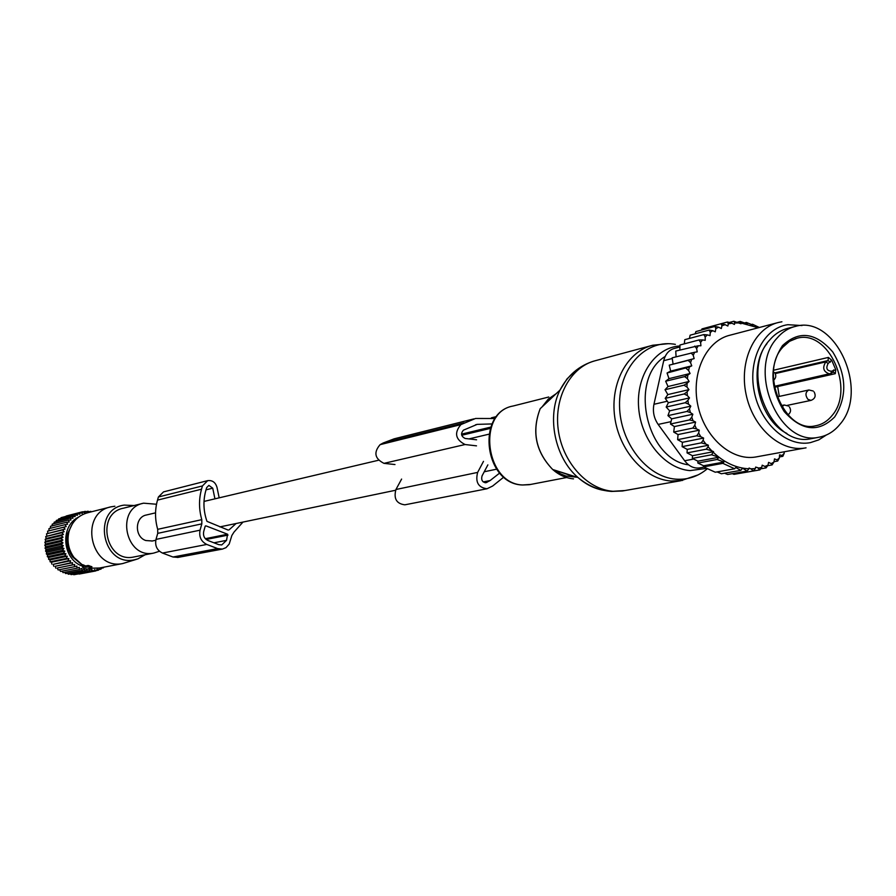 <?xml version="1.0" encoding="UTF-8"?>
<svg xmlns="http://www.w3.org/2000/svg" width="896" height="896" viewBox="0 0 896 896"><rect width="100%" height="100%" fill="white"/><g stroke="black" fill="none" stroke-linecap="round" stroke-linejoin="round"><path stroke-width="1.34" d="M155.557 512.837L146.541 514.965C134.803 516.813 134.187 536.816 145.79 540.523L152.354 540.982M90.798 569.274L85.086 568.792L83.194 568.109L82.387 566.406L85.366 567.291L88.816 566.933L91.358 567.963L88.659 568.49L90.798 569.274L91.269 567.986M91.347 567.907L91.941 566.787L88.178 565.454L85.624 565.958L82.578 564.682L82.387 566.373L82.566 564.682M85.366 567.291L85.624 565.958M91.795 568.198L99.49 568.019M114.901 506.229L111.138 506.811C78.534 512.826 90.25 570.517 122.685 563.562L136.752 559.238M110.264 507.024L87.808 512.714C78.142 515.357 71.837 521.819 68.869 532.078C66.808 541.307 68.533 549.786 74.032 557.502L82.533 565.04M72.386 523.846L67.782 533.366C65.89 541.901 67.48 549.73 72.554 556.864L81.379 564.346M145.062 554.792L137.917 558.858L134.322 559.821C102.245 567.19 91.549 509.208 124.219 505.098L134.12 505.534M156.509 504.246L143.618 503.182C115.035 508.323 125.406 559.294 153.765 553.078L159.454 551.253M142.834 503.373L123.603 508.155C95.458 513.229 105.605 563.158 133.549 557.043L134.534 556.853M79.162 574.056L95.782 570.942L94.763 569.61L93.072 571.424L92.176 569.923L90.317 571.614L89.544 569.957L87.55 571.502L71.086 574.638L70.224 573.899M76.126 574.302L93.072 571.424M73.147 574.246L73.819 574.739L90.317 571.614M91.37 511.806L90.821 511.347L90.362 512.064M101.875 567.56L100.968 569.15L99.781 568.165L98.426 570.181L97.317 569.016L95.782 570.942M102.704 567.403L103.41 567.84L103.701 567.213M101.506 568.21L103.41 567.84M98.851 569.554L100.968 569.15M96.029 570.64L98.426 570.181M67.39 573.261L68.376 574.258L84.806 571.11L84.325 569.206L82.085 570.427L81.771 568.422L79.442 569.464L79.296 567.37L76.877 568.221L76.91 566.07L74.435 566.72L74.659 564.525L72.128 564.973L72.542 562.755L70 563.002L70.605 560.773L68.04 560.806L68.835 558.6L66.293 558.432L67.278 556.259L64.758 555.89L65.934 553.762L63.47 553.202L64.826 551.152L62.418 550.39L63.952 548.442L61.634 547.501L63.336 545.664L61.118 544.555L62.978 542.842L60.872 541.576L62.877 540.008L60.906 538.586L63.034 537.186L61.208 535.629L63.448 534.397L61.779 532.739L64.12 531.686L62.619 529.928L65.038 529.066L63.717 527.229L66.203 526.568L65.061 524.664L67.592 524.205L66.64 522.267L69.182 522.021L68.432 520.061L70.986 520.016L70.414 518.067L72.957 518.224L72.587 516.286L75.096 516.656L74.917 514.763L77.37 515.323L77.37 513.498L79.766 514.237L79.946 512.501L82.253 513.419L82.6 511.773L84.806 512.87L85.31 511.347L87.405 512.602L88.066 511.202L89.566 512.266M64.646 572.331L65.699 573.586L82.085 570.427M62.026 571.133L63.09 572.634L79.442 569.464M59.528 569.677L60.558 571.424L76.877 568.221M74.659 564.525L57.232 568.019L58.15 569.957L74.435 566.72M57.232 568.019L72.128 564.973M72.542 562.755L55.149 566.283L55.888 568.243M55.149 566.283L70 563.002M70.605 560.773L53.234 564.346L53.771 566.294M53.234 564.346L68.04 560.806M68.835 558.6L51.498 562.206L51.845 564.144M51.498 562.206L50.12 561.814L66.293 558.432M67.278 556.259L49.963 559.91L50.12 561.814M49.963 559.91L48.619 559.317L64.758 555.89M65.934 553.762L48.642 557.469L48.619 559.317M48.642 557.469L47.342 556.674L63.47 553.202M64.826 551.152L47.555 554.904L47.342 556.674M47.555 554.904L46.323 553.918L62.418 550.39M63.952 548.442L46.693 552.25L46.323 553.918M46.693 552.25L45.55 551.074L61.634 547.501M63.336 545.664L46.088 549.528L45.55 551.074M46.088 549.528L45.035 548.184L61.118 544.555M62.978 542.842L45.73 546.762L45.035 548.184M45.73 546.762L44.8 545.25L60.872 541.576M62.877 540.008L45.64 543.973L44.8 545.25M45.64 543.973L44.834 542.315L60.906 538.586M63.034 537.186L45.797 541.206L44.834 542.315M45.797 541.206L45.136 539.414L61.208 535.629M63.448 534.397L46.211 538.474L45.136 539.414M46.211 538.474L45.707 536.57L61.779 532.739M64.12 531.686L45.707 536.57M46.872 535.808L46.536 533.803L62.619 529.928M65.038 529.066L46.536 533.803M47.779 533.232L47.622 531.149L63.717 527.229M66.203 526.568L47.622 531.149M48.933 530.779L48.944 528.64L65.061 524.664M50.31 528.304L50.501 526.277L66.64 522.267M51.946 525.918L52.27 524.104L68.432 520.061M53.816 523.723L54.23 522.144L70.414 518.067M55.899 521.718L56.37 520.397L72.587 516.286M58.195 519.938L58.666 518.896L74.917 514.763M60.693 518.381L61.096 517.642L77.37 513.498M63.37 517.07L79.946 512.501M66.214 516.006L82.6 511.773M88.939 511.818L90.821 511.347M87.55 571.502L86.923 569.722L84.806 571.11M82.41 566.171C62.317 559.25 59.696 526.254 78.467 517.16M82.947 511.952L85.31 511.347M85.971 511.728L88.066 511.202M242.962 522.088L233.979 532.123L231.862 535.472L229.197 544.074L225.994 547.658L222.376 549.091L217.638 548.576L206.786 544.443C201.096 541.565 198.856 536.805 200.054 530.174L201.824 523.869L201.79 519.658C198.867 509.365 198.778 499.218 201.522 489.205L202.44 485.934L207.715 480.637C212.374 480.099 215.466 482.339 217 487.346L219.173 497.829M207.469 480.693L163.542 491.882L158.413 496.978L157.506 500.114C154.829 509.723 154.896 519.456 157.696 529.323L157.73 533.355L155.994 539.403C154.806 545.765 156.968 550.312 162.478 553.056L206.786 544.443M228.144 530.074L206.976 521.36C203.414 511.168 203 500.998 205.744 490.862L206.662 487.603L208.869 485.386L212.733 488.186L214.939 498.837L378.381 460.275M229.029 529.894L236.074 523.522M227.584 534.229L205.957 525.874L205.162 526.299L203.694 531.574C202.944 535.707 204.344 538.686 207.894 540.478L218.725 544.634L221.726 544.947L226.542 540.355L227.584 534.229L205.318 538.686M162.478 553.056L172.984 557.01L178.024 557.402M812.907 438.357L811.014 438.715C771.725 447.81 739.626 371.874 769.698 339.998C774.906 333.883 781.066 329.974 788.178 328.261L794.17 326.715M840.011 424.234C834.131 431.525 826.952 435.893 818.485 437.315C779.106 446.432 746.894 370.138 777.022 338.139C782.242 332.002 788.413 328.082 795.536 326.368C835.509 314.586 869.691 390.656 840.011 424.234M835.755 369.712L831.443 371.235C826.784 370.798 825.686 368.211 828.139 363.474L831.712 360.226L835.755 369.712L835.307 373.677L777.672 386.546L779.285 396.402M831.712 360.226L828.397 357.414L773.685 370.216M728.314 323.859L727.843 326.021L725.122 324.677L721.941 325.763L721.112 323.725L727.429 322.011L728.314 323.859L731.976 323.232L734.429 324.453L734.742 322.974L733.824 321.261L741.003 323.792L740.219 321.429L747.365 323.971L746.435 322.448L753.054 325.147L752.483 324.24L759.349 327.488M670.667 371.09L691.757 365.837L689.371 366.99L688.598 370.485L690.077 373.498L668.987 378.65L667.061 373.005L670.667 371.09L669.234 365.165L694.154 358.602L693.235 355.331L694.635 352.262L697.234 351.882L696.606 348.544L698.286 345.755L700.93 345.755L700.605 342.406L702.565 339.931L705.219 340.323L705.197 337.008L707.381 334.88L710.013 335.653L710.293 332.405L712.69 330.658L715.254 331.8L715.837 328.675L718.626 327.197L721.336 328.541L721.941 325.763M694.154 358.602L691.645 359.374L690.558 362.678L688.195 360.36L669.234 365.165M691.757 365.837L690.558 362.678M690.077 373.498L687.837 375.01L687.4 378.65L684.611 376.611L665.65 381.226L668.987 378.65M692.474 455.706L713.563 451.674L711.592 454.765L718.883 457.251L697.917 461.171L692.362 458.405L692.474 455.706L687.053 452.906L687.232 449.389L682.114 446.645L682.394 442.322L677.645 439.678L678.048 434.56L673.725 432.062L674.397 426.574L670.477 424.01L671.675 418.835L667.957 415.632L669.659 410.85L666.187 407.042L668.371 402.73L665.213 398.362L667.834 394.576L665.034 389.715L668.035 386.512L689.125 381.461L687.4 378.65M689.125 381.461L687.075 383.32L686.986 387.05L683.995 385.202L665.034 389.715M713.563 451.674L711.794 450.867L708.064 446.779L708.4 445.256L705.891 444.091L703.125 440.294L703.606 438.066L700.829 436.778L698.645 433.037L699.272 430.181L696.506 428.893L694.803 425.186L695.587 422.072L693.022 420.75L691.768 417.166L692.843 414.232L690.379 412.552L689.45 408.856L690.805 406.134L688.475 404.13L687.882 400.366L689.494 397.902L687.344 395.584L687.086 391.821L688.934 389.637L686.986 387.05M713.395 452.446C724.349 462.706 736.187 468.16 748.922 468.798L749.078 468.037L750.814 468.832L755.339 468.586L755.664 467.074L758.856 468.059L761.734 467.398L762.194 465.192L764.87 466.435L767.995 465.203L768.578 462.381L771.243 463.613L773.954 462.022L774.502 458.875L777.011 459.917L779.318 458.069L779.576 454.832L782.107 455.504L784.202 453.32L784.19 451.797M758.251 327.779L741.16 323.053M739.278 322.93L734.742 322.974M777.235 322.795L730.229 335.138C706.283 340.581 690.984 372.747 697.771 404.869C704.245 437.046 731.125 461.014 755.395 457.05L757.568 456.658M725.122 324.677L721.112 323.725L701.982 328.91L701.579 330.042M718.626 327.197L714.963 326.424L715.837 328.675M695.173 333.827L695.878 331.587L714.963 326.424M689.427 338.442L690.122 335.194L709.173 330.053L712.69 330.658M710.293 332.405L709.173 330.053M684.298 343.851L684.79 339.674L703.819 334.589L707.381 334.88M705.197 337.008L703.819 334.589M679.84 350L679.986 344.994L698.981 339.965L702.565 339.931M700.605 342.406L698.981 339.965M676.088 356.798L675.741 351.064L698.286 345.755M696.606 348.544L694.725 346.102M673.064 363.944L672.146 357.818L694.635 352.262M693.235 355.331L691.107 352.934M691.645 359.374L688.195 360.36M667.061 373.005L689.371 366.99M688.598 370.485L686.011 368.29M687.837 375.01L684.611 376.611M687.075 383.32L683.995 385.202M687.086 391.821L684.186 393.96L687.344 395.584M687.882 400.366L685.182 402.741L688.475 404.13M689.45 408.856L686.963 411.443L690.379 412.552M691.768 417.166L689.517 419.922L693.022 420.75M694.803 425.186L692.798 428.086L696.506 428.893M698.645 433.037L696.752 435.792L700.829 436.778M705.891 444.091L701.266 442.859L703.125 440.294M711.794 450.867L706.238 449.198L708.064 446.779M748.922 468.798L747.107 471.083L742.594 468.16L740.835 470.344L735.728 467.488L734.675 468.776L722.859 463.355L723.912 462.056L717.125 459.469L718.883 457.251M724.55 473.2L727.63 474.488L747.107 471.083M750.814 468.832L753.514 470.96L755.339 468.586M732.301 473.67L733.992 474.354L753.514 470.96M758.094 468.194L759.875 469.896L761.734 467.398M740.23 473.267L759.875 469.896M764.87 466.435L766.102 467.891L767.995 465.203M760.67 468.832L766.102 467.891M771.243 463.613L772.106 464.912L773.954 462.022M767.648 465.696L772.106 464.912M774.021 461.698L777.706 461.037L777.011 459.917M779.318 458.069L777.706 461.037M779.408 456.938L782.835 456.322L782.107 455.504M784.202 453.32L782.835 456.322M731.976 323.232L727.429 322.011M697.917 461.171L697.85 463.042L717.125 459.469M723.912 462.056L703.573 465.774L703.539 466.883L722.859 463.355M703.539 466.883L715.277 472.226L734.675 468.776M717.091 471.901L721.392 473.76L740.835 470.344M751.542 324.498L752.483 324.24M744.576 322.941L746.435 322.448M737.139 322.258L740.219 321.429M700.09 467.824L699.35 467.958C693.75 468.586 688.856 466.178 684.656 460.757L658.157 424.424C653.957 418.275 652.546 411.566 653.946 404.298L663.712 360.696C665.403 354.043 668.976 349.944 674.442 348.398L679.918 346.954M766.954 343.65C747.186 367.954 758.699 419.81 786.912 433.462M802.032 325.55L787.83 324.699C763.986 327.891 747.835 359.094 754.141 391.16C760.099 423.304 786.845 447.373 810.41 442.624L818.776 439.88L826.347 435.008M806.053 447.832L804.72 448.056C780.102 452.066 752.718 427.28 746.032 394.106C739.032 360.987 754.454 327.902 778.747 322.392L781.917 321.787M703.573 465.774L697.85 463.042M692.362 458.405L711.592 454.765M668.035 386.512L665.65 381.226M729.266 322.493L733.824 321.261M687.053 452.906L706.238 449.198M687.232 449.389L708.4 445.256M682.114 446.645L701.266 442.859M682.394 442.322L703.606 438.066M677.645 439.678L696.752 435.792M678.048 434.56L699.272 430.181M673.725 432.062L692.798 428.086M674.397 426.574L695.587 422.072M670.477 424.01L689.517 419.922M671.675 418.835L692.843 414.232M667.957 415.632L686.963 411.443M669.659 410.85L690.805 406.134M666.187 407.042L685.182 402.741M668.371 402.73L689.494 397.902M665.213 398.362L684.186 393.96M667.834 394.576L688.934 389.637M499.688 473.043L490.134 480.536L485.968 482.72C482.317 482.25 481.018 479.976 482.037 475.922L487.872 464.867M476.582 439.802L465.136 438.458C461.115 436.363 460.544 433.597 463.411 430.17L477.198 424.368L492.072 423.931M476.504 445.85L465.058 444.528C455.392 439.499 454.014 432.858 460.902 424.603L475.552 418.466L495.197 418.51M464.117 422.834L383.197 442.982L394.184 438.816L473.782 418.914M383.197 442.982L380.094 444.662C373.442 452.458 374.741 458.685 383.981 463.355L394.979 464.542M401.61 479.08L395.942 489.496C393.512 498.635 396.491 503.742 404.858 504.818L405.227 504.739M483.493 461.35L477.646 472.405L395.942 489.496M503.821 477.064L492.621 486.046L487.01 488.757C478.296 487.581 475.171 482.126 477.646 472.405M91 567.728L91.448 566.518M88.816 566.933L89.253 565.712M88.021 566.776L88.178 565.454M83.216 566.507L83.765 565.018M157.73 533.355L201.824 523.869M155.994 539.403L200.054 530.174M204.008 501.424L214.939 498.837M206.024 489.832L212.733 488.186M205.341 526.008L205.957 525.874M157.696 529.323L201.79 519.658M157.506 500.114L201.522 489.205M158.413 496.978L202.44 485.934M172.984 557.01L217.638 548.576M213.965 542.808L226.542 540.355M206.136 539.47L227.998 535.114M782.488 345.621C799.019 330.221 815.786 332.349 832.787 352.005C846.754 375.133 847.381 396.782 834.68 416.954C818.597 432.902 801.763 431.099 784.202 411.555C769.798 387.878 769.227 365.893 782.488 345.621M782.925 346.83L789.499 341.309L797.104 338.229C828.643 329.146 855.478 389.234 831.992 415.621C827.4 421.288 821.811 424.704 815.226 425.858C784.907 433.474 758.957 372.736 782.566 347.491M777.269 385.672L777.672 386.546L774.794 387.274L776.014 393.602M835.307 373.677L833.358 372.019M833.638 369.902L833.168 372.109L831.354 373.15M830.346 362.152L828.027 360.562L828.397 357.414M828.139 363.474L825.832 361.883L828.027 360.562L774.883 372.893M774.48 387.464L774.581 386.277M775.286 373.587L825.832 361.883C822.102 367.842 823.368 371.862 829.606 373.957L830.984 373.43L831.443 371.235M813.21 391.014L808.909 389.973C805.381 392.022 805.045 395.147 807.901 399.336L810.981 400.389C815.125 398.731 816.166 395.909 814.094 391.91M788.491 406.034L784.213 404.992L781.872 406.739M653.946 404.298L667.285 401.229M663.712 360.696L672.246 358.501M684.656 460.757L693.661 459.066M658.157 424.424L671.014 421.646M625.016 490.538L613.01 491.277C587.026 489.462 562.352 462.011 558.23 429.61C553.862 397.208 570.853 366.554 595.706 360.606L651.101 345.688M603.669 490.347C594.44 488.723 585.872 484.434 577.965 477.501C554.915 457.811 546.515 416.92 560 390.085L566.989 378.941L575.994 370.328M577.282 477.277L565.88 476.011L560.739 473.95L554.658 470.131M594.507 360.92C579.298 365.456 567.795 375.178 560 390.085L540.198 408.677C531.574 431.458 535.741 451.741 552.698 469.515C559.093 475.07 566.037 478.195 573.53 478.856M682.55 480.424L670.936 481.029C644.381 479.069 619.035 450.464 614.69 416.752C610.109 383.074 627.368 351.299 652.736 345.24L668.002 343.706M572.51 475.776L571.368 475.72M542.046 406.941L548.285 399.078L556.147 393.702M707.414 468.675C698.186 476.493 687.646 479.987 675.808 479.158C646.755 477.12 619.886 442.445 619.539 405.63C618.766 368.771 644.403 340.099 673.21 344.03L675.371 344.355M530.757 484.422L522.771 484.971C485.206 484.232 476.526 412.082 513.15 406L548.755 397.006M706.731 468.362L690.032 470.613C664.776 468.698 641.032 439.97 638.646 407.736C635.97 375.502 655.133 347.435 679.952 345.946M688.598 464.845C645.949 459.536 628.454 378.605 665.157 356.462M496.362 416.931L492.251 417.939M490.302 428.411L461.731 435.266M490.134 480.536L483.235 481.925M486.954 482.362L485.061 482.742M490.762 427.112L461.53 434.146M460.902 424.603L380.094 444.662M465.058 444.528L383.981 463.355M151.861 541.083L155.781 540.266M219.89 526.893L395.562 490.258M484.232 471.766L496.63 469.179M468.955 438.906L488.858 434.213M91.358 567.941L91.93 566.798M99.053 568.098L122.685 563.562M91.157 569.486L91.907 567.986M72.554 556.864L74.032 557.502M67.782 533.366L68.869 532.078M133.549 557.043L153.765 553.078M177.587 557.48L222.376 549.091M818.485 437.315L811.014 438.715M782.835 347.166L789.443 341.398L796.006 338.498M833.168 372.109L831.197 373.307M774.278 386.344L830.984 373.43M787.371 405.35L810.981 400.389M777.112 396.872L808.752 390.006M787.987 414.848C790.81 412.63 791.28 409.987 789.376 406.907M781.211 405.619L784.056 405.026M773.528 380.285C776.104 378.022 776.462 375.435 774.614 372.512M704.021 467.107L699.35 467.958M755.395 457.05L804.72 448.056M698.197 474.858L680.658 480.749L622.53 490.974L611.542 491.434C599.211 490.526 588.011 485.878 577.965 477.501L552.698 469.515C535.64 451.763 531.474 431.48 540.198 408.677M571.234 475.686L572.443 475.754M571.01 475.664L557.368 470.982M545.272 403.906L551.331 398.227M566.63 477.523L529.312 484.702L522.547 484.994C484.198 484.232 475.686 412.451 513.15 406M477.198 424.368L475.563 424.771M487.01 488.757L404.858 504.818M496.698 416.506L491.411 417.816"/></g></svg>
